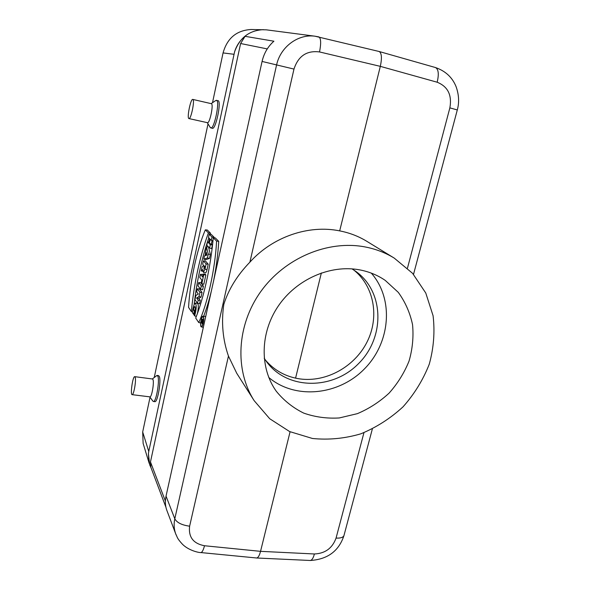 <?xml version="1.0" encoding="UTF-8"?>
<svg xmlns="http://www.w3.org/2000/svg" width="590" height="590" viewBox="0 0 590 590"><rect width="100%" height="100%" fill="white"/><g stroke="black" fill="none" stroke-linecap="round" stroke-linejoin="round"><path stroke-width="0.89" d="M135.169 377.209L134.675 376.656C132.676 376.42 130.058 395.256 132.19 394.666C133.827 394.983 136.386 380.049 135.169 377.209M192.827 99.43L192.775 99.415C190.622 98.552 186.639 118.597 188.955 118.575C191.035 119.512 195.032 99.799 192.827 99.43M295.568 378.153L321.358 272.949M157.206 375.439L158.481 375.609L159.293 376.398C161.387 380.484 157.67 402.181 154.971 401.672L154.764 401.65M211.146 103.634L215.726 100.529L218.079 100.654C221.707 101.2 215.778 129.785 212.363 128.31L210.254 127.47L207.274 122.654M176.122 534.931L175.695 533.854C173.969 529.075 173.674 524.06 174.802 518.802L276.548 65.121C280.331 47.06 297.898 33.837 314.89 36.189L266.348 29.832L251.038 29.5C236.538 30.385 227.216 38.188 223.064 52.916L212.503 102.712M208.019 123.856L154.248 377.453M150.044 397.254L142.684 431.991L148.761 451.483L234.591 51.809C239.68 37.753 249.282 30.37 263.391 29.655M359.325 269.807C368.875 271.577 377.497 275.095 385.204 280.368L398.294 292.367C405.286 302.036 410.035 312.803 412.55 324.662C413.701 336.824 412.535 348.963 409.047 361.073C404.298 372.843 397.645 383.529 389.09 393.139C379.628 401.871 369.06 408.708 357.37 413.656L339.265 417.956C326.926 418.694 315.09 417.086 303.747 413.118C293.009 407.838 283.849 400.536 276.268 391.229C259.644 368.086 260.02 332.915 278.229 306.114C296.379 279.299 330.142 264.438 359.325 269.807M365.129 246.945C375.69 248.98 385.395 252.697 394.238 258.103L412.594 273.347L425.774 293.024L433.082 315.731C434.985 331.882 433.716 348.019 429.277 364.155C423.119 379.842 414.372 394.068 403.029 406.834C390.462 418.406 376.391 427.403 360.815 433.827C344.759 438.547 328.637 440.096 312.457 438.481L289.631 431.57L269.719 418.738L254.157 400.654C234.577 370.122 236.634 325.274 260.773 291.578C284.852 257.86 328.092 239.791 365.129 246.945M265.271 359.893C274.328 370.513 285.862 376.855 299.86 378.913C326.248 382.549 354.686 366.737 367.076 341.942C379.569 317.214 374.281 286.356 353.683 269.925M149.211 463.416L143.127 443.415L142.684 431.991M165.915 507.201L150.848 467.273L150.472 461.933L240.609 43.52L245.064 36.322C240.012 40.386 236.524 45.541 234.591 51.809M213.256 237.777L216.589 241.111C215.151 269.239 207.333 304.447 198.712 322.524L195.703 318.04C203.727 298.075 210.851 265.773 213.256 237.777L215.276 237.91L218.728 241.325C218.005 254.135 216.279 267.381 213.551 281.069M211.368 290.936C209.037 300.553 206.456 308.998 203.631 316.269M213.986 237.829L214.111 237.254L211.213 234.378L209.199 234.223L208.491 237.49L209.605 238.633L208.646 243.028L207.54 241.87L208.882 241.966M207.54 241.87L206.825 245.13L209.59 248.066L211.618 248.648L212.422 244.99L211.368 243.899L212.09 240.573M201.227 270.869L202.923 269.534L203.432 272.366L205.423 272.89C205.991 272.809 206.522 271.71 207.031 269.601L208.218 264.187L205.416 260.964L203.41 260.832L202.702 264.069L203.609 265.684L202.09 266.894L201.227 270.869L202.96 271.4M195.216 303.09L197.237 303.231C198.609 304.116 198.668 307.552 197.407 313.548M203.41 286.165L200.681 282.669L198.683 282.558L197.982 285.759L200.6 289.203L202.621 289.756L203.41 286.165L201.315 285.958L198.683 282.558M205.615 316.985L205.025 316.365L203.026 316.233M210.099 234.289L210.512 233.198L207.311 230.026L205.32 229.857C196.905 249.511 190.268 280.479 188.542 307.346L191.33 311.513L192.465 311.83M194.095 304.669C196.964 280.235 201.876 257.948 208.816 237.829M210.357 254.408L208.477 246.908L206.456 246.834L205.091 255.706L204.479 255.92L203.779 259.143L205.689 259.689L209.472 258.45L210.357 254.408L208.263 254.135L206.456 246.834M200.482 274.298L199.781 277.514L201.832 280.103L201.212 282.935L201.81 283.694L203.823 284.247L205.858 274.962L205.18 274.144L203.159 274.018L202.54 276.858L200.482 274.298L202.481 274.416L202.945 274.999M202.031 292.463L199.324 288.894L197.326 288.783L196.669 291.821L198.269 293.99L195.873 295.472L194.958 299.661L197.532 303.267L199.545 303.813L200.29 300.406L198.823 298.393L201.02 297.072L202.031 292.463L199.936 292.257L197.326 288.783M202.894 324.065L202.105 323.873L202.001 322.037L201.227 322.501L201.913 322.693M166.904 510.498L166.778 510.173C165.207 505.822 164.957 501.139 166.033 496.131L262.078 61.441C263.973 53.24 267.919 46.492 273.915 41.204L245.064 36.322M151.136 468.032L149.713 464.868L148.407 453.585L148.931 462.331M148.407 453.585L148.761 451.483M166.778 510.173L175.695 533.847C177.664 537.822 176.823 538.08 182.487 544.282C188.866 550.647 199.125 552.771 200.976 552.579L200.556 552.542M314.89 36.189L318.91 36.912C320.975 38.298 321.189 43.313 319.544 51.95C306.785 50.305 298.26 56.02 293.975 69.082L249.902 262.144C272.764 236.745 308.703 224.517 339.685 230.882C349.509 232.792 358.55 236.266 366.803 241.31L394.238 258.103M435.383 67.518L435.509 67.555C438.518 69.266 439.071 74.148 437.168 82.224L380.314 66.353L339.685 230.882M290.074 431.769L260.544 551.34L314.389 553.973C313.364 557.948 312.007 560.117 310.333 560.485L309.713 560.456M249.902 262.144C237.269 275.213 228.573 289.292 223.817 304.388C221.184 322.332 222.725 339.567 228.455 356.087L236.745 373.286L254.157 400.654M262.078 61.441L293.975 69.082M228.455 356.087L189.626 526.184C181.823 525.115 176.882 522.651 174.802 518.802L166.033 496.131M314.389 553.973C325.149 553.509 332.377 548.213 336.064 538.08C340.364 538.309 342.989 537.505 343.933 535.676L344.103 535.049M457.302 109.954L449.86 107.874C452.132 95.115 447.906 86.568 437.168 82.224M204.501 545.743C203.395 549.954 202.222 552.233 200.976 552.579L256.768 558C258.228 557.616 259.489 555.397 260.544 551.34L204.501 545.743C193.284 543.589 188.328 537.07 189.626 526.184M256.178 557.963L256.694 558.015M319.544 51.95L380.314 66.353C382.091 58.049 381.708 53.1 379.171 51.507L378.891 51.441M193.491 310.016L194.272 311.166L193.579 314.345L192.384 312.56C192.959 307.582 193.904 304.425 195.209 303.098C196.713 304.831 196.522 309.101 194.634 315.916L194.132 315.171C195.482 310.819 195.71 307.928 194.818 306.505C194.294 306.697 193.852 307.869 193.491 310.016L195.305 310.178M194.272 311.166L195.113 311.24M193.579 314.345L194.317 314.544M194.634 315.916L196.359 316.365M200.6 289.203L201.315 285.958M204.133 265.751L204.796 266.533L203.985 268.782L204.133 265.751M203.432 272.366L204.973 269.21L206.117 263.966L203.41 260.832M206.117 263.966L208.218 264.187M209.59 248.066L210.306 244.762L209.266 243.67L210.224 239.267L211.279 240.337L212.002 237.018L209.199 234.223M212.002 237.018L214.111 237.254M210.306 244.762L212.422 244.99M209.266 243.67L211.368 243.899M211.279 240.337L212.975 240.823M216.589 241.111L218.728 241.325M198.712 322.524L200.681 323.018M203.314 316.447L202.923 316.225C201.242 316.1 199.678 326.971 201.389 326.904C202.849 327.376 204.582 317.921 203.314 316.447M203.211 316.911L202.923 316.705C201.352 316.284 199.848 326.786 201.522 326.425C202.857 326.58 204.339 318.217 203.211 316.911M191.33 311.513C194.213 282.359 199.907 256.171 208.41 232.939L205.32 229.857M208.41 232.939L210.512 233.198M206.972 255.064L206.316 252.365L205.622 255.522L206.972 255.064M203.779 259.143L207.437 257.926L209.472 258.45M207.437 257.926L208.263 254.135M201.81 283.694L203.756 274.748L203.159 274.018M203.756 274.748L205.858 274.962M197.532 303.267L198.203 300.207L200.29 300.406M198.203 300.207L196.625 298.024L198.823 298.393M196.625 298.024L198.992 296.586L201.02 297.072M198.992 296.586L199.936 292.257M202.857 321.262L202.436 320.658L202.215 323.372L202.857 321.262M201.227 322.501L202.341 320.518L201.928 319.315L203.602 319.382M201.928 319.315L203.498 320.99M203.056 320.945L202.105 323.873M352.001 268.878L355.836 271.4C384.407 291.74 385.034 337.222 358.786 363.366C333.107 390.064 287.625 390.233 266.783 362.024L264.195 358.233M268.774 377.46C295.288 399.924 338.719 395.359 364.428 368.905C390.433 342.738 394.231 299.233 371.309 273.118M192.775 99.415L211.397 103.692C213.801 104.113 209.76 123.679 207.481 122.698L188.955 118.575M216.464 100.278L216.545 100.3C220.151 100.838 214.222 129.446 210.837 127.978M134.793 376.671L152.412 378.972L152.958 379.525C154.329 382.372 151.785 397.218 149.985 396.878L149.853 396.864M152.316 378.964L157.021 375.417L157.825 376.206C159.897 380.292 156.18 401.997 153.503 401.495L152.891 401.119M233.95 54.287L223.064 52.916M267.255 48.911L240.609 43.52M150.472 461.933L165.392 501.072M407.469 268.133L449.86 107.874M336.064 538.08L363.949 432.669M203.911 266.769L204.708 266.916M204.973 269.21L207.031 269.601M202.127 322.052L202.658 322.147M202.643 322.804L203.189 322.9M379.171 51.507L435.509 67.555C445.428 70.977 452.272 77.312 456.048 86.553C458.954 94.666 459.374 102.453 457.309 109.917L413.516 274.387M372.342 428.996L343.933 535.676C338.8 551.09 327.605 559.357 310.333 560.485L256.768 558M379.09 51.485L314.905 36.189M201.397 326.904L203.321 327.376M132.19 394.666L149.985 396.878M149.749 396.849L152.972 401.222M153.503 401.495L154.971 401.672"/></g></svg>
